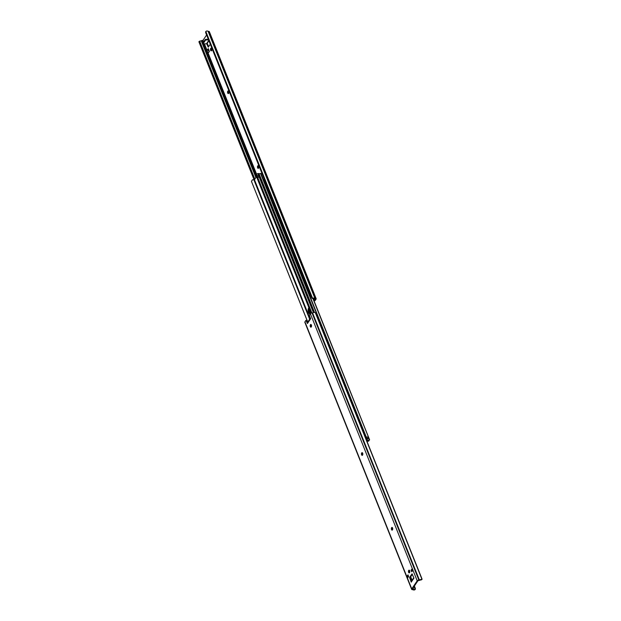 <?xml version="1.0" encoding="UTF-8"?>
<svg xmlns="http://www.w3.org/2000/svg" width="621" height="621" viewBox="0 0 621 621"><rect width="100%" height="100%" fill="white"/><g stroke="black" fill="none" stroke-linecap="round" stroke-linejoin="round"><path stroke-width="0.93" d="M227.806 91.147A1.351 0.691 87.6 0 1 228.194 90.891A1.351 0.691 87.6 0 1 228.885 91.815A1.351 0.691 87.6 0 1 228.683 93.336A1.351 0.691 87.6 0 1 228.303 93.592A1.351 0.691 87.6 0 1 227.604 92.676A1.351 0.691 87.6 0 1 227.806 91.147M228.551 91.07A1.351 0.691 -92.4 0 0 228.52 91.124A1.351 0.691 -92.4 0 0 228.644 93.391M257.715 165.923A1.351 0.691 87.6 0 1 258.095 165.667A1.351 0.691 87.6 0 1 258.794 166.591A1.351 0.691 87.6 0 1 258.592 168.112A1.351 0.691 87.6 0 1 258.212 168.369A1.351 0.691 87.6 0 1 257.513 167.453A1.351 0.691 87.6 0 1 257.715 165.923M258.46 165.846A1.351 0.691 -92.4 0 0 258.421 165.9A1.351 0.691 -92.4 0 0 258.553 168.167M210.721 48.422A1.351 0.691 87.6 0 1 211.101 48.166A1.351 0.691 87.6 0 1 211.8 49.09A1.351 0.691 87.6 0 1 211.59 50.611A1.351 0.691 87.6 0 1 211.21 50.868A1.351 0.691 87.6 0 1 210.511 49.944A1.351 0.691 87.6 0 1 210.721 48.422M211.466 48.345A1.351 0.691 -92.4 0 0 211.427 48.391A1.351 0.691 -92.4 0 0 211.559 50.658M209.417 51.403L208.307 48.632A1.979 1.397 34 0 0 208.074 48.873A1.979 1.397 34 0 0 209.417 51.403L208.633 52.568A1.979 1.397 34 0 1 207.29 50.037A1.979 1.397 34 0 1 207.523 49.789M205.652 39.356L205.171 39.604L205.435 40.272L205.924 40.023L205.652 39.356L208.283 39.193M208.555 39.86L205.924 40.023M208.912 40.761L207.01 43.571A1.157 0.815 -146 0 1 206.7 43.812L203.098 43.827L205.435 40.272M203.129 43.695L202.943 43.237M202.857 43.028L205.171 39.604M316.066 299.151L315.064 300.642L314.35 300.665L315.421 299.081L314.762 298.926A1.32 0.644 -21.8 0 1 314.148 298.763A1.584 0.776 158.2 0 0 313.419 298.569L313.333 298.103A2.437 1.195 -21.8 0 1 314.956 298.437L315.452 298.429A1.32 0.644 -21.8 0 1 316.159 298.709A1.32 0.644 -21.8 0 1 316.066 299.151M207.204 43.291L208.64 46.691M207.414 43.827L206.692 43.812M313.512 298.561L314.35 300.665M199.457 41.514L198.999 41.591A1.32 0.474 55.8 0 0 198.937 41.871L199.721 41.855A1.32 0.474 -124.2 0 1 199.659 41.141L200.179 41.017A1.584 0.776 158.2 0 0 201.22 40.745A1.32 0.644 -21.8 0 1 202.104 40.52L203.02 40.295L206.607 34.993M210.302 44.231L208.245 47.196L206.708 43.85M198.937 41.871L254.245 179.974M199.721 41.855L254.742 179.43M313.333 298.103L312.472 298.072A1.32 1.141 169.9 0 1 311.967 297.816L311.726 297.816A1.32 1.141 -10.1 0 0 312.549 298.499L313.419 298.569M205.768 32.897L205.706 32.54A1.32 1.141 -10.1 0 0 205.768 32.897L311.726 297.816M311.967 297.816L205.629 31.966A1.32 1.141 169.9 0 1 205.838 31.469L206.521 31.05A2.437 1.195 -21.8 0 1 208.136 31.376L208.64 31.368A1.32 0.644 -21.8 0 1 209.339 31.655L316.159 298.709M254.889 179.221L199.659 41.141L200.179 41.017M309.778 293.492L309.111 293.197M309.646 292.615A1.739 1.234 34 0 0 309.142 293.857L309.413 293.205L309.142 293.857L310.089 294.921A1.358 0.963 34 0 0 310.663 295.161M311.121 296.302L310.244 296.341A0.66 0.466 -146 0 1 309.468 295.829L308.187 292.623A0.66 0.466 -146 0 1 308.311 292.134M307.643 288.152L306.976 287.857M307.511 287.275A1.739 1.234 34 0 0 307.007 288.517L307.279 287.865L307.007 288.517L307.954 289.58A1.358 0.963 34 0 0 308.528 289.821M308.986 290.962L308.109 291.001A0.66 0.466 -146 0 1 307.333 290.488L306.052 287.282A0.66 0.466 -146 0 1 306.176 286.793M305.509 282.811L304.841 282.516M305.377 281.934A1.739 1.234 34 0 0 304.872 283.176L305.144 282.524L304.872 283.176L305.811 284.239A1.358 0.963 34 0 0 306.394 284.48M306.852 285.621L305.974 285.66A0.66 0.466 -146 0 1 305.19 285.148L303.91 281.942A0.66 0.466 -146 0 1 304.034 281.453M303.374 277.471L302.706 277.176M303.242 276.593A1.739 1.234 34 0 0 302.73 277.835L303.001 277.176L302.73 277.835L303.677 278.899A1.358 0.963 34 0 0 304.259 279.139M304.717 280.281L303.84 280.319A0.66 0.466 -146 0 1 303.056 279.807L301.775 276.601A0.66 0.466 -146 0 1 301.899 276.112M301.232 272.13L300.572 271.835M301.107 271.253A1.739 1.234 34 0 0 300.595 272.495L300.867 271.835L300.595 272.495L301.542 273.558A1.358 0.963 34 0 0 302.124 273.799M302.574 274.94L301.705 274.979A0.66 0.466 -146 0 1 300.921 274.466L299.64 271.261A0.66 0.466 -146 0 1 299.764 270.772M299.097 266.789L298.429 266.494M298.965 265.912A1.739 1.234 34 0 0 298.46 267.154L298.732 266.494L298.46 267.154L299.407 268.218A1.358 0.963 34 0 0 299.982 268.451M300.44 269.599L299.563 269.638A0.66 0.466 -146 0 1 298.786 269.126L297.506 265.92A0.66 0.466 -146 0 1 297.63 265.431M296.962 261.449L296.295 261.154M296.83 260.572A1.739 1.234 34 0 0 296.326 261.814L296.597 261.154L296.326 261.814L297.273 262.877A1.358 0.963 34 0 0 297.847 263.11M298.305 264.259L297.428 264.298A0.66 0.466 -146 0 1 296.652 263.785L295.371 260.579A0.66 0.466 -146 0 1 295.487 260.09M294.828 256.108L294.16 255.805M294.696 255.231A1.739 1.234 34 0 0 294.183 256.465L294.463 255.813L294.183 256.465L295.13 257.536A1.358 0.963 34 0 0 295.712 257.769M296.17 258.918L295.293 258.949A0.66 0.466 -146 0 1 294.509 258.445L293.228 255.239A0.66 0.466 -146 0 1 293.353 254.75M292.693 250.76L292.025 250.465M292.561 249.89A1.739 1.234 34 0 0 292.049 251.125L292.32 250.473L292.049 251.125L292.996 252.196A1.358 0.963 34 0 0 293.578 252.429M294.036 253.578L293.159 253.609A0.66 0.466 -146 0 1 292.375 253.104L291.094 249.898A0.66 0.466 -146 0 1 291.218 249.401M290.55 245.419L289.891 245.124M290.426 244.55A1.739 1.234 34 0 0 289.914 245.784L290.186 245.132L290.015 246.048L290.861 246.855A1.358 0.963 34 0 0 291.435 247.088M291.893 248.237L291.024 248.268A0.66 0.466 -146 0 1 290.24 247.763L288.959 244.558A0.66 0.466 -146 0 1 289.083 244.061M288.416 240.079L287.748 239.784M288.284 239.209A1.739 1.234 34 0 0 287.779 240.443L288.051 239.791L287.88 240.707L288.726 241.507A1.358 0.963 34 0 0 289.301 241.748M289.759 242.896L288.881 242.927A0.66 0.466 -146 0 1 288.105 242.415L286.824 239.217A0.66 0.466 -146 0 1 286.949 238.72M286.281 234.738L285.613 234.443M286.149 233.869A1.739 1.234 34 0 0 285.644 235.103L285.916 234.451L285.745 235.367L286.591 236.166A1.358 0.963 34 0 0 287.166 236.407M287.624 237.556L286.747 237.587A0.66 0.466 -146 0 1 285.97 237.075L284.69 233.876A0.66 0.466 -146 0 1 284.806 233.38M284.146 229.397L283.479 229.102M284.014 228.528A1.739 1.234 34 0 0 283.502 229.762L283.781 229.11L283.502 229.762L284.449 230.826A1.358 0.963 34 0 0 285.031 231.066M285.489 232.207L284.612 232.246A0.66 0.466 -146 0 1 283.828 231.734L282.547 228.536A0.66 0.466 -146 0 1 282.671 228.039M281.398 224.041L282.012 224.057L281.344 223.762M281.88 223.187A1.739 1.234 34 0 0 281.367 224.422L281.639 223.77L281.367 224.422L282.314 225.485A1.358 0.963 34 0 0 282.897 225.726M283.355 226.867L282.477 226.906A0.66 0.466 -146 0 1 281.693 226.393L280.413 223.187A0.66 0.466 -146 0 1 280.537 222.698M279.869 218.716L279.202 218.421M279.737 217.839A1.739 1.234 34 0 0 279.233 219.081L279.504 218.429L279.334 219.345L280.18 220.145A1.358 0.963 34 0 0 280.754 220.385M281.212 221.526L280.343 221.565A0.66 0.466 -146 0 1 279.559 221.053L278.278 217.847A0.66 0.466 -146 0 1 278.402 217.358M277.734 213.376L277.067 213.081M277.603 212.498A1.739 1.234 34 0 0 277.098 213.74L277.37 213.088L277.199 214.004L278.045 214.804A1.358 0.963 34 0 0 278.619 215.045M279.077 216.186L278.2 216.224A0.66 0.466 -146 0 1 277.424 215.712L276.143 212.506A0.66 0.466 -146 0 1 276.267 212.017M275.6 208.035L274.932 207.74M275.468 207.158A1.739 1.234 34 0 0 274.963 208.4L275.235 207.748L274.963 208.4L275.91 209.463A1.358 0.963 34 0 0 276.485 209.704M276.943 210.845L276.066 210.884A0.66 0.466 -146 0 1 275.289 210.372L274.001 207.166A0.66 0.466 -146 0 1 274.125 206.677M273.465 202.694L272.798 202.399M273.333 201.817A1.739 1.234 34 0 0 272.821 203.059L273.093 202.407L272.821 203.059L273.768 204.123A1.358 0.963 34 0 0 274.35 204.363M274.808 205.504L273.931 205.543A0.66 0.466 -146 0 1 273.147 205.031L271.866 201.825A0.66 0.466 -146 0 1 271.99 201.336M271.33 197.354L270.663 197.059M271.198 196.477A1.739 1.234 34 0 0 270.686 197.719L270.958 197.059L270.686 197.719L271.633 198.782A1.358 0.963 34 0 0 272.215 199.023M272.673 200.164L271.796 200.203A0.66 0.466 -146 0 1 271.012 199.69L269.731 196.484A0.66 0.466 -146 0 1 269.856 195.995M269.188 192.013L268.52 191.718M269.056 191.136A1.739 1.234 34 0 0 268.551 192.378L268.823 191.718L268.551 192.378L269.498 193.441A1.358 0.963 34 0 0 270.073 193.682M270.531 194.823L269.661 194.862A0.66 0.466 -146 0 1 268.877 194.35L267.597 191.144A0.66 0.466 -146 0 1 267.721 190.655M267.053 186.673L266.386 186.378M266.921 185.795A1.739 1.234 34 0 0 266.417 187.037L266.688 186.378L266.417 187.037L267.364 188.101A1.358 0.963 34 0 0 267.938 188.342M268.396 189.483L267.519 189.521A0.66 0.466 -146 0 1 266.743 189.009L265.462 185.803A0.66 0.466 -146 0 1 265.586 185.314M264.919 181.332L264.251 181.037M264.787 180.455A1.739 1.234 34 0 0 264.282 181.697L264.554 181.037L264.282 181.697L265.221 182.76A1.358 0.963 34 0 0 265.804 182.993M266.262 184.142L265.384 184.181A0.66 0.466 -146 0 1 264.608 183.669L263.32 180.463A0.66 0.466 -146 0 1 263.444 179.974M309.328 291.808L308.691 291.839A0.66 0.466 34 0 0 308.342 292.39L309.623 295.596A0.66 0.466 34 0 0 310.407 296.108L311.036 296.085M307.193 286.467L306.557 286.498A0.66 0.466 34 0 0 306.207 287.049L307.488 290.255A0.66 0.466 34 0 0 308.264 290.768L308.901 290.744M305.051 281.127L304.422 281.15A0.66 0.466 34 0 0 304.073 281.709L305.353 284.915A0.66 0.466 34 0 0 306.13 285.427L306.758 285.404M302.916 275.786L302.287 275.809A0.66 0.466 34 0 0 301.93 276.368L303.211 279.574A0.66 0.466 34 0 0 303.995 280.087L304.624 280.063M300.781 270.445L300.153 270.469A0.66 0.466 34 0 0 299.796 271.028L301.076 274.234A0.66 0.466 34 0 0 301.86 274.746L302.489 274.715M298.647 265.105L298.01 265.128A0.66 0.466 34 0 0 297.661 265.687L298.942 268.893A0.66 0.466 34 0 0 299.726 269.405L300.354 269.374M296.504 259.764L295.875 259.788A0.66 0.466 34 0 0 295.526 260.346L296.807 263.552A0.66 0.466 34 0 0 297.583 264.065L298.22 264.034M294.37 254.424L293.741 254.447A0.66 0.466 34 0 0 293.391 255.006L294.672 258.212A0.66 0.466 34 0 0 295.449 258.724L296.077 258.693M292.235 249.083L291.606 249.106A0.66 0.466 34 0 0 291.249 249.665L292.53 252.871A0.66 0.466 34 0 0 293.314 253.384L293.943 253.352M290.1 243.743L289.471 243.766A0.66 0.466 34 0 0 289.114 244.325L290.395 247.531A0.66 0.466 34 0 0 291.179 248.035L291.808 248.012M287.965 238.402L287.329 238.425A0.66 0.466 34 0 0 286.98 238.984L288.26 242.19A0.66 0.466 34 0 0 289.044 242.695L289.673 242.671M285.823 233.061L285.194 233.085A0.66 0.466 34 0 0 284.845 233.643L286.126 236.849A0.66 0.466 34 0 0 286.902 237.354L287.539 237.331M283.688 227.713L283.06 227.744A0.66 0.466 34 0 0 282.702 228.303L283.991 231.501A0.66 0.466 34 0 0 284.767 232.013L285.396 231.99M281.554 222.372L280.925 222.403A0.66 0.466 34 0 0 280.568 222.962L281.849 226.16A0.66 0.466 34 0 0 282.633 226.673L283.261 226.649M279.419 217.032L278.79 217.063A0.66 0.466 34 0 0 278.433 217.622L279.714 220.82A0.66 0.466 34 0 0 280.498 221.332L281.127 221.309M277.284 211.691L276.648 211.722A0.66 0.466 34 0 0 276.298 212.273L277.579 215.479A0.66 0.466 34 0 0 278.363 215.992L278.992 215.968M275.142 206.351L274.513 206.382A0.66 0.466 34 0 0 274.164 206.933L275.445 210.139A0.66 0.466 34 0 0 276.221 210.651L276.857 210.628M273.007 201.01L272.378 201.033A0.66 0.466 34 0 0 272.021 201.592L273.31 204.798A0.66 0.466 34 0 0 274.086 205.31L274.715 205.287M270.872 195.669L270.244 195.693A0.66 0.466 34 0 0 269.887 196.252L271.167 199.457A0.66 0.466 34 0 0 271.951 199.97L272.58 199.946M268.738 190.329L268.109 190.352A0.66 0.466 34 0 0 267.752 190.911L269.033 194.117A0.66 0.466 34 0 0 269.817 194.629L270.445 194.598M266.603 184.988L265.967 185.011A0.66 0.466 34 0 0 265.617 185.57L266.898 188.776A0.66 0.466 34 0 0 267.682 189.289L268.311 189.258M264.461 179.648L263.832 179.671A0.66 0.466 34 0 0 263.483 180.23L264.763 183.436A0.66 0.466 34 0 0 265.54 183.948L266.176 183.917M367.826 437.223L368.354 438.535A0.986 0.481 -21.8 0 1 368.362 438.558A1.584 0.776 -21.8 0 1 366.957 438.62L366.421 437.285A0.986 0.481 158.2 0 1 367.826 437.215A0.986 0.481 158.2 0 0 367.826 437.215L368.354 438.55A0.986 0.481 -21.8 0 0 366.957 438.62M309.584 309.382A3.299 1.684 -92.4 0 0 310.624 313.489M310.275 313.737A3.299 1.684 87.6 0 1 308.94 311.571A3.299 1.684 87.6 0 1 309.165 308.334A3.299 1.684 -92.4 0 0 308.94 311.571A3.299 1.684 -92.4 0 0 310.275 313.737M263.444 179.919L260.89 173.538A1.584 0.776 -21.8 0 0 261.379 173.67L262.078 173.686M366.825 441.003L367.011 440.988A2.406 1.18 158.2 0 0 368.672 441.127L369.511 439.552L313.124 298.569L369.534 439.614M369.611 439.947L312.906 298.554M369.2 439.288L368.199 440.724A1.584 0.776 -21.8 0 1 367.702 440.592A0.986 0.481 158.2 0 0 367.353 440.506A1.188 0.582 158.2 0 0 366.677 440.631M260.89 173.538A0.986 0.481 158.2 0 0 260.533 173.453A1.188 0.582 158.2 0 0 259.136 173.996M257.684 177.094L257.148 175.759A0.986 0.481 158.2 0 1 258.553 175.689L259.081 177.008A0.986 0.481 -21.8 0 1 259.089 177.039A1.584 0.776 -21.8 0 1 257.684 177.094A0.986 0.481 -21.8 0 1 259.089 177.024L258.553 175.689A0.986 0.481 158.2 0 0 258.553 175.689M311.012 312.945A3.299 1.684 87.6 0 1 310.857 313.201A3.299 1.684 87.6 0 1 309.926 313.822A3.299 1.684 87.6 0 1 308.195 311.385A3.299 1.684 87.6 0 1 308.893 307.643M307.768 322.02L251.489 181.448L252.328 179.873A2.406 1.18 -21.8 0 1 253.989 180.012L256.543 176.768M311.897 312.968L256.574 174.641L255.705 174.664L256.085 174.307L255.705 174.664L311.168 313.178M253.989 180.012L309.669 319.21M257.148 173.841L256.574 174.641L257.148 173.841A1.584 0.776 158.2 0 0 257.855 173.663A0.986 0.481 -21.8 0 1 258.344 173.538A1.188 0.582 -21.8 0 1 259.058 173.795L314.505 312.425M392.356 527.609A1.351 0.691 -92.4 0 0 392.317 527.664A1.351 0.691 -92.4 0 0 392.449 529.93M392.48 529.876A1.351 0.691 87.6 0 1 392.099 530.132A1.351 0.691 87.6 0 1 391.401 529.216A1.351 0.691 87.6 0 1 391.61 527.687A1.351 0.691 87.6 0 1 391.991 527.431A1.351 0.691 87.6 0 1 392.689 528.355A1.351 0.691 87.6 0 1 392.48 529.876M362.447 452.833A1.351 0.691 -92.4 0 0 362.408 452.888A1.351 0.691 -92.4 0 0 362.54 455.154M362.579 455.1A1.351 0.691 87.6 0 1 362.19 455.356A1.351 0.691 87.6 0 1 361.5 454.44A1.351 0.691 87.6 0 1 361.701 452.911A1.351 0.691 87.6 0 1 362.082 452.655A1.351 0.691 87.6 0 1 362.78 453.578A1.351 0.691 87.6 0 1 362.579 455.1M311.175 324.651A1.351 0.691 -92.4 0 0 311.137 324.698A1.351 0.691 -92.4 0 0 311.268 326.964M311.307 326.918A1.351 0.691 87.6 0 1 310.919 327.174A1.351 0.691 87.6 0 1 310.228 326.25A1.351 0.691 87.6 0 1 310.43 324.729A1.351 0.691 87.6 0 1 310.81 324.473A1.351 0.691 87.6 0 1 311.509 325.396A1.351 0.691 87.6 0 1 311.307 326.918M409.441 570.342A1.351 0.691 -92.4 0 0 409.41 570.388A1.351 0.691 -92.4 0 0 409.534 572.655M409.573 572.609A1.351 0.691 87.6 0 1 409.192 572.865A1.351 0.691 87.6 0 1 408.494 571.941A1.351 0.691 87.6 0 1 408.696 570.42A1.351 0.691 87.6 0 1 409.084 570.163A1.351 0.691 87.6 0 1 409.775 571.079A1.351 0.691 87.6 0 1 409.573 572.609M407.197 576.016L407.981 574.86L408.61 576.435L407.826 577.6L407.197 576.016A0.986 0.699 -146 0 1 408.269 576.948M412.181 571.149A0.986 0.699 34 0 0 411.11 570.218L411.894 569.061L412.53 570.645L411.746 571.801L411.11 570.218M413.92 578.027A1.157 0.815 34 0 0 413.951 578.112L411.218 582.164A1.157 0.815 -146 0 1 411.249 581.473L413.796 577.709M411.218 582.164L409.619 577.336L412.049 573.835L413.951 578.112M315.367 312.798A1.32 0.474 -124.2 0 1 315.724 313.279L422.063 579.129A1.32 0.474 -124.2 0 1 422.001 579.409L315.367 312.798L314.731 312.433A2.437 1.195 158.2 0 0 312.565 312.922L312.045 312.953A1.32 0.644 158.2 0 0 310.391 313.776L309.382 315.258L310.601 318.821L307.418 323.533L305.936 320.358L304.934 321.849A1.32 0.644 158.2 0 0 304.841 322.291L411.661 589.345A1.32 0.644 158.2 0 0 412.36 589.632L412.864 589.624A2.437 1.195 158.2 0 0 414.479 589.95L415.162 589.531A1.32 1.141 -10.1 0 0 415.371 589.034L415.294 588.46L415.371 589.034M414.393 586.007L415.232 588.103A1.32 1.141 169.9 0 1 415.084 589.112L414.393 589.492A1.584 0.776 -21.8 0 1 413.671 589.29A1.32 0.644 158.2 0 0 413.05 589.135L412.391 588.972L417.98 580.705L418.896 580.48A1.32 0.644 158.2 0 0 419.78 580.255A1.584 0.776 -21.8 0 1 420.821 579.983L421.543 579.486A2.437 1.195 158.2 0 0 419.377 579.975L418.857 580.006A1.32 0.644 158.2 0 0 417.203 580.829L411.746 588.902A1.32 0.644 158.2 0 0 411.661 589.345M410.838 581.233L411.436 581.209M305.936 320.358L306.65 320.335L307.729 323.029M412.36 574.309L410.334 577.313L411.513 581.093M310.585 318.27A1.025 0.722 34 0 0 310.104 319.132L310.399 319.116M307.698 322.687A1.025 0.722 -146 0 1 307.729 322.074L310.135 318.519M412.088 580.239L410.698 576.769M315.724 313.279L315.879 313.846L315.724 313.279M420.821 579.983L421.341 579.859L420.821 579.983M206.436 43.858L208.765 40.396M203.02 40.295L203.649 41.855M204.456 43.889L207.119 50.534M207.655 51.877L256.481 173.95M199.015 42.049L254.183 179.989M205.706 32.54L311.664 297.459M201.22 40.745L255.968 177.622M202.104 40.52L203.013 42.795M203.455 43.905L255.642 174.385M202.609 40.505L203.339 42.321M203.967 43.897L256.062 174.136M205.838 31.469L312.472 298.072M208.136 31.376L314.956 298.437M208.175 31.392L314.987 298.445M208.64 31.368L315.452 298.429M309.242 294.113A1.739 1.234 34 0 0 310.71 295.278M307.108 288.773A1.739 1.234 34 0 0 308.575 289.929M304.973 283.432A1.739 1.234 34 0 0 306.44 284.589M302.838 278.092A1.739 1.234 34 0 0 304.306 279.248M300.704 272.751A1.739 1.234 34 0 0 302.163 273.908M298.561 267.41A1.739 1.234 34 0 0 300.028 268.567M296.427 262.07A1.739 1.234 34 0 0 297.894 263.226M294.292 256.729A1.739 1.234 34 0 0 295.759 257.886M292.157 251.389A1.739 1.234 34 0 0 293.624 252.545M290.015 246.048A1.739 1.234 34 0 0 291.482 247.205M287.88 240.707A1.739 1.234 34 0 0 289.347 241.864M285.745 235.367A1.739 1.234 34 0 0 287.212 236.523M283.611 230.026A1.739 1.234 34 0 0 285.078 231.183M281.476 224.686A1.739 1.234 34 0 0 282.943 225.842M279.334 219.345A1.739 1.234 34 0 0 280.801 220.502M277.199 214.004A1.739 1.234 34 0 0 278.666 215.161M275.064 208.656A1.739 1.234 34 0 0 276.531 209.82M272.93 203.315A1.739 1.234 34 0 0 274.397 204.472M270.795 197.975A1.739 1.234 34 0 0 272.262 199.131M268.652 192.634A1.739 1.234 34 0 0 270.119 193.791M266.518 187.294A1.739 1.234 34 0 0 267.985 188.45M264.383 181.953A1.739 1.234 34 0 0 265.85 183.11M368.199 440.724L368.672 441.127M367.702 440.592L309.995 296.302M308.303 292.087L307.853 290.962M306.169 286.739L305.718 285.621M304.034 281.398L303.584 280.281M301.899 276.058L301.449 274.94M299.764 270.717L299.314 269.599M297.622 265.377L297.172 264.259M295.487 260.036L295.037 258.918M293.353 254.695L292.902 253.57M291.218 249.355L290.768 248.229M289.075 244.014L288.633 242.889M286.941 238.674L286.491 237.548M284.806 233.333L284.356 232.207M282.671 227.992L282.221 226.867M280.537 222.652L280.087 221.526M278.394 217.311L277.952 216.186M276.26 211.971L275.809 210.845M274.125 206.63L273.675 205.504M271.99 201.282L271.54 200.164M269.856 195.941L269.405 194.823M267.713 190.6L267.271 189.483M265.578 185.26L265.128 184.142M367.353 440.506L309.53 295.953M308.148 292.499L307.395 290.612M306.013 287.158L305.26 285.272M303.879 281.818L303.126 279.931M301.744 276.477L300.991 274.591M299.609 271.136L298.848 269.25M297.467 265.796L296.714 263.909M295.332 260.455L294.579 258.569M293.197 255.115L292.444 253.228M291.063 249.766L290.31 247.888M288.92 244.426L288.167 242.547M286.786 239.085L286.033 237.206M284.651 233.744L283.898 231.858M282.516 228.404L281.763 226.518M280.382 223.063L279.629 221.177M278.239 217.723L277.486 215.836M276.104 212.382L275.351 210.496M273.97 207.041L273.217 205.155M271.835 201.701L271.082 199.815M269.7 196.36L268.947 194.474M267.558 191.02L266.805 189.133M265.423 185.679L264.67 183.793M263.288 180.338L260.533 173.453M254.494 179.803L310.034 318.666M255.712 174.695L311.113 313.201L255.712 174.68M251.489 181.448L307.737 322.074L251.466 181.386M254.074 180.005L309.724 319.132M257.855 173.663L313.419 312.588M258.344 173.538L313.916 312.472M411.746 588.902L304.934 321.849M417.203 580.829L310.391 313.776M409.588 577.879L410.295 577.848M409.619 577.336L410.334 577.313M414.393 589.492L414.479 589.95M415.084 589.112L414.052 586.519M411.746 580.751L410.357 577.282M413.671 589.29L413.112 587.901M413.05 589.135L412.763 588.421M419.377 579.975L312.565 312.922M419.33 579.991L312.51 312.937M418.857 580.006L312.045 312.953M208.074 48.873L207.29 50.037M202.834 43.16L203.098 43.827M198.961 41.956L254.175 179.997M205.714 32.703L205.644 32.315M199.038 41.56L199.698 41.11M310.647 295.122L310.073 294.859M308.513 289.782L307.938 289.518M306.378 284.434L305.804 284.177M304.243 279.093L303.669 278.837M302.101 273.752L301.534 273.496M299.966 268.412L299.392 268.156M297.832 263.071L297.257 262.815M295.697 257.731L295.122 257.474M293.562 252.39L292.988 252.134M291.42 247.049L290.853 246.793M289.285 241.709L288.711 241.445M287.15 236.368L286.576 236.104M285.016 231.028L284.441 230.764M282.881 225.687L282.307 225.423M280.739 220.346L280.172 220.082M278.604 215.006L278.029 214.742M276.469 209.665L275.895 209.401M274.335 204.325L273.76 204.061M272.2 198.976L271.625 198.72M270.057 193.636L269.483 193.379M267.923 188.295L267.348 188.039M265.788 182.954L265.214 182.698M255.705 174.291L256.512 173.934M422.039 579.044L315.786 313.403M421.302 579.89L421.962 579.44M415.356 588.685L415.286 588.297M264.934 180.82A1.32 1.32 0 0 0 264.476 182.085M267.069 186.16A1.32 1.32 0 0 0 266.611 187.426M269.204 191.501A1.32 1.32 0 0 0 268.746 192.766M271.338 196.841A1.32 1.32 0 0 0 270.88 198.107M273.481 202.182A1.32 1.32 0 0 0 273.015 203.447M275.615 207.523A1.32 1.32 0 0 0 275.157 208.788M277.75 212.863A1.32 1.32 0 0 0 277.292 214.129M279.885 218.204A1.32 1.32 0 0 0 279.427 219.469M282.019 223.544A1.32 1.32 0 0 0 281.561 224.81M284.162 228.893A1.32 1.32 0 0 0 283.696 230.15M286.297 234.233A1.32 1.32 0 0 0 285.839 235.499M288.431 239.574A1.32 1.32 0 0 0 287.973 240.839M290.566 244.915A1.32 1.32 0 0 0 290.108 246.18M292.701 250.255A1.32 1.32 0 0 0 292.243 251.521M294.843 255.596A1.32 1.32 0 0 0 294.377 256.861M296.978 260.936A1.32 1.32 0 0 0 296.52 262.202M299.112 266.277A1.32 1.32 0 0 0 298.654 267.542M301.247 271.618A1.32 1.32 0 0 0 300.789 272.883M303.39 276.958A1.32 1.32 0 0 0 302.924 278.224M305.524 282.299A1.32 1.32 0 0 0 305.058 283.564M307.659 287.639A1.32 1.32 0 0 0 307.201 288.905M309.794 292.98A1.32 1.32 0 0 0 309.336 294.245"/></g></svg>
